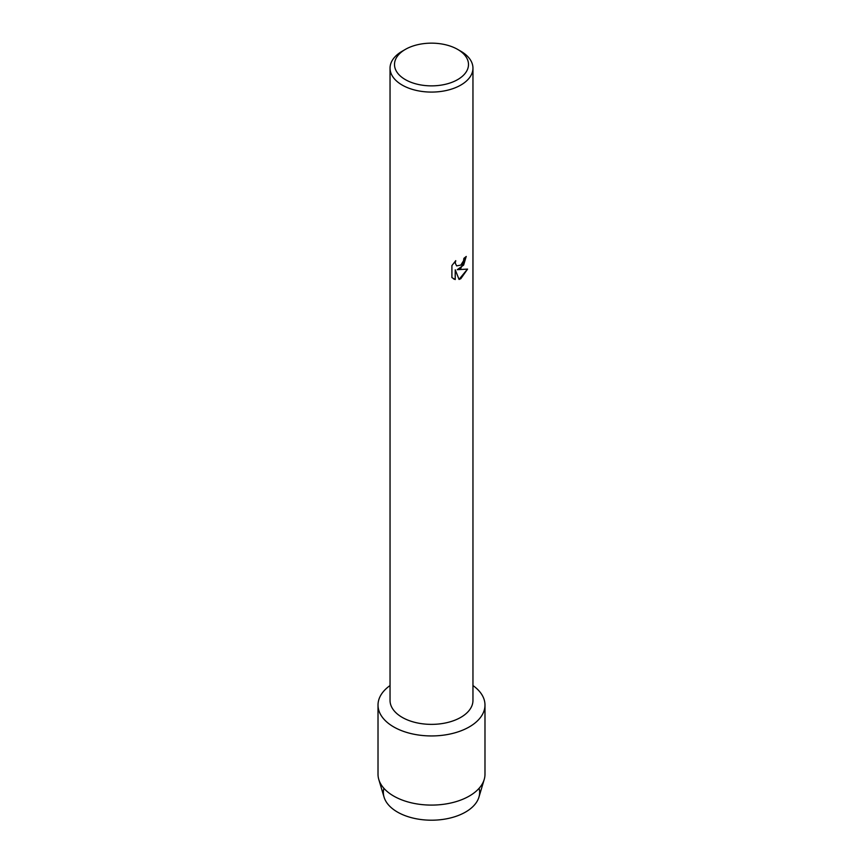 <?xml version="1.0" encoding="UTF-8"?>
<svg xmlns="http://www.w3.org/2000/svg" width="863" height="863" viewBox="0 0 863 863"><rect width="100%" height="100%" fill="white"/><g stroke="black" fill="none" stroke-linecap="round" stroke-linejoin="round"><path stroke-width="1.29" d="M479.105 788.286A48.145 27.789 180 0 1 465.545 812.061A48.145 27.789 180 0 1 409.828 817.229A48.145 27.789 180 0 1 383.895 788.286M457.66 49.407L460.81 51.23A41.456 23.937 180 0 1 472.956 68.145L472.956 700.432A41.456 23.937 180 0 1 460.81 717.358A41.456 23.937 180 0 1 415.632 722.547A41.456 23.937 180 0 1 390.044 700.432L390.044 68.145A41.456 23.937 180 0 1 402.19 51.23L405.34 49.407A37.001 21.359 180 0 1 457.66 49.407A37.001 21.359 180 0 1 457.66 79.612A37.001 21.359 180 0 1 405.34 79.612A37.001 21.359 180 0 1 405.34 49.407L402.19 51.23M469.321 726.894A53.484 30.885 180 0 1 395.642 727.973A53.484 30.885 180 0 1 390.044 685.546A53.484 30.885 180 0 0 378.016 705.06A53.484 30.885 180 0 0 411.025 733.593A53.484 30.885 180 0 0 469.321 726.894A53.484 30.885 180 0 0 472.956 685.546A53.484 30.885 180 0 1 484.984 705.06A53.484 30.885 180 0 1 469.321 726.894M460.81 268.328L457.261 269.688L467.584 269.094L460.81 278.695L459.062 279.439L455.243 269.806L455.243 279.547L451.91 277.584L451.91 265.577L455.75 260.669L455.233 263.053L456.656 265.89L460.81 265.103L463.528 260.809L463.927 258.307A41.456 23.937 0 0 0 466.247 256.451L460.81 268.328M472.956 68.145A41.456 23.937 180 0 1 460.81 85.07A41.456 23.937 180 0 1 415.632 90.259A41.456 23.937 180 0 1 390.044 68.145M466.182 256.505L463.647 265.081L457.261 269.688M456.624 265.88L455.168 263.021L455.61 260.799M453.442 278.814L455.179 279.504L455.243 269.806M459.04 279.385L467.498 269.116M484.984 705.06L484.984 774.208A53.484 30.885 180 0 1 484.219 779.451L478.943 797.121A48.145 27.789 180 0 1 465.545 812.061A48.145 27.789 180 0 1 416.937 818.901A48.145 27.789 180 0 1 384.057 797.121L378.781 779.451A53.484 30.885 180 0 1 378.016 774.208L378.016 705.06M484.219 779.451A53.484 30.885 180 0 1 469.321 796.042A53.484 30.885 180 0 1 415.319 803.647A53.484 30.885 180 0 1 378.781 779.451"/></g></svg>
